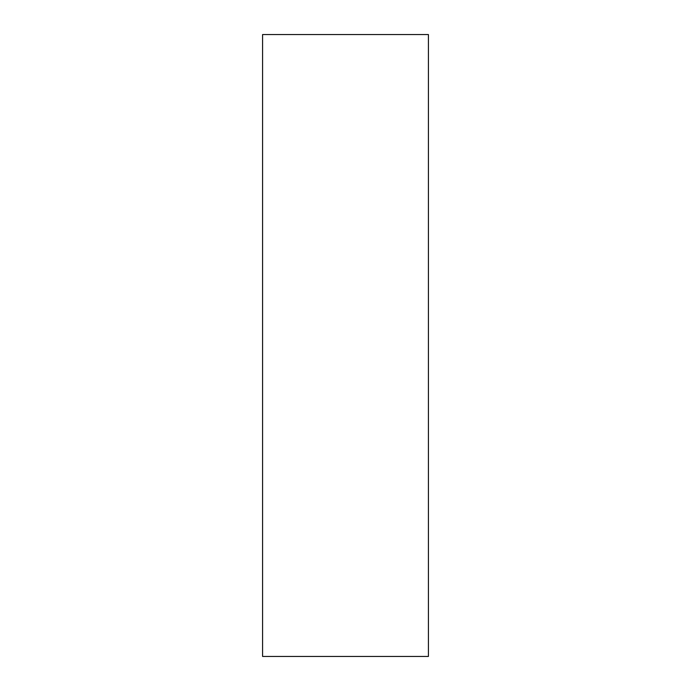 <?xml version="1.0" encoding="UTF-8"?>
<svg xmlns="http://www.w3.org/2000/svg" width="691" height="691" viewBox="0 0 691 691"><rect width="100%" height="100%" fill="white"/><g stroke="black" fill="none" stroke-linecap="round" stroke-linejoin="round"><path stroke-width="1.04" d="M262.58 34.55L428.42 34.55L428.42 656.45L262.58 656.45L262.58 34.55"/></g></svg>
